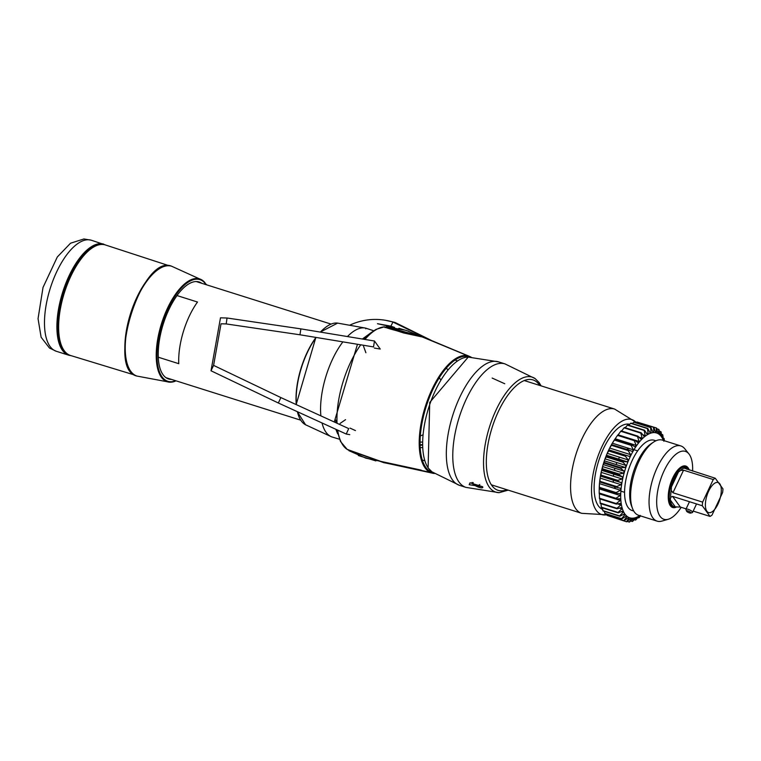 <?xml version="1.0" encoding="UTF-8"?>
<svg xmlns="http://www.w3.org/2000/svg" width="761" height="761" viewBox="0 0 761 761"><rect width="100%" height="100%" fill="white"/><g stroke="black" fill="none" stroke-linecap="round" stroke-linejoin="round"><path stroke-width="1.14" d="M196.186 281.56A50.378 21.441 -72.5 0 1 196.776 281.722L330.997 324.072M300.671 420.158L166.459 377.817A50.378 21.441 -72.5 0 1 165.879 377.608M204.842 284.272L205.118 283.339A53.299 22.687 107.5 0 0 161.846 324.928A53.299 22.687 107.5 0 0 175.496 380.861L175.534 380.719M201.817 283.311A50.844 21.641 107.5 0 0 163.234 323.967A50.844 21.641 107.5 0 0 171.501 379.406M205.118 283.339L204.947 282.673L205.118 283.339M127.905 365.822A56.97 24.247 -72.5 0 1 130.654 313.694A56.97 24.247 -72.5 0 1 158.326 269.413M388.842 326.811L390.593 326.098L394.588 327.43L377.466 323.71L390.612 326.108M206.754 284.871L205.594 283.748L204.966 284.31M206.792 284.88L205.594 283.748A0.618 0.542 120.1 0 1 205.784 284.424L205.746 284.547M206.079 284.662L204.89 284.119M134.678 375.04L70.554 355.492A57.95 24.666 -72.5 0 1 64.371 292.776A57.95 24.666 -72.5 0 1 105.427 244.966L169.161 265.751M161.827 267.235A57.284 24.381 107.5 0 0 130.531 313.646A57.284 24.381 107.5 0 0 129.522 369.627M106.083 245.175L91.406 240.257A58.217 24.78 107.5 0 0 91.215 240.2A58.217 24.78 107.5 0 0 49.826 289.713A58.217 24.78 -72.5 0 0 56.181 351.23L49.475 348.043L41.123 337.256L38.05 318.669L43.016 287.449L57.313 256.98L70.545 243.216L83.91 238.964L91.215 240.2M103.819 244.176A58.217 24.78 107.5 0 0 62.24 293.632A58.217 24.78 107.5 0 0 68.785 355.216L56.371 351.297A58.217 24.78 -72.5 0 1 56.181 351.23M101.375 244.452A57.598 24.514 107.5 0 0 63.03 293.87A57.598 24.514 107.5 0 0 66.939 353.58M431.087 340.272L394.921 322.417L392.942 322.074A61.593 60.604 -80.3 0 0 385.437 320.286A61.593 60.604 -80.3 0 0 350.041 325.052A61.593 60.604 -80.3 0 1 385.437 320.286L395.064 322.464M420.062 444.843L422.108 444.69M420.072 445.271L422.117 445.118M390.621 326.697L392.942 322.074A61.593 60.604 -80.3 0 0 385.437 320.286M426.617 338.284L392.942 322.074M446.193 368.257L447.791 369.523M457.237 360.866L455.116 360.01M468.766 357.099L468.871 356.747A0.618 0.561 -73.1 0 0 468.519 355.986L422.146 336.628L386.36 326.821M348.833 450.341L383.848 462.678L421.175 470.108L365.794 458.132L348.947 450.683L348.462 449.713M432.99 473.313A61.327 26.102 107.5 0 1 432.885 473.294L432.8 472.629L432.885 473.294L432.353 473.133L432.885 473.294A0.618 0.561 -78.6 0 0 433.57 472.933M422.298 460.091L424.495 460.614M471.154 357.156L468.681 356.034A61.327 26.102 107.5 0 0 468.519 355.986L468.082 356.509M431.601 472.258L432.543 472.552M422.222 447.525L420.186 447.715M422.431 435.064L420.31 435.929M439.278 377.76L440.562 379.558M408.676 331.197L398.878 328.286M358.374 455.544L375.829 460.9M692.605 471.088A35.615 15.163 107.5 0 0 689.247 454.327A35.615 15.163 107.5 0 0 688.905 453.889A35.615 15.163 107.5 0 0 663.887 471.23A35.615 15.163 107.5 0 0 660.082 516.338A35.615 15.163 107.5 0 0 668.272 519.259A35.615 15.163 107.5 0 0 681.181 507.302M657.104 521.133L638.66 515.321A39.429 16.78 107.5 0 1 634.379 512.039A39.429 16.78 -72.5 0 1 632.524 508.519A39.429 16.78 -72.5 0 1 634.522 472.667A39.429 16.78 -72.5 0 1 653.461 442.17A39.429 16.78 -72.5 0 1 662.384 440.124L680.829 445.936A39.429 16.78 -72.5 0 0 654.964 472.809A39.429 16.78 -72.5 0 0 652.824 517.861A39.429 16.78 107.5 0 0 657.104 521.133A39.429 16.78 107.5 0 0 661.899 521.095L668.272 519.259M633.732 511.04L632.096 510.526A36.832 15.677 -72.5 0 1 628.101 507.463A36.832 15.677 -72.5 0 1 630.098 465.38A36.832 15.677 -72.5 0 1 654.26 440.277L655.896 440.79M680.829 445.936A39.429 16.78 -72.5 0 1 684.729 448.724L688.905 453.889M632.524 508.519L631.468 505.789A36.832 15.677 -72.5 0 1 633.333 472.296A36.832 15.677 -72.5 0 1 651.026 443.796L653.461 442.17M639.678 515.635A44.49 18.939 107.5 0 1 624.962 514.132A44.49 18.939 -72.5 0 1 630.003 457.171A44.49 18.939 -72.5 0 1 661.385 436.671A44.49 18.939 107.5 0 1 663.411 440.438M663.582 440.495A44.975 19.149 -72.5 0 0 663.402 440.029L662.821 435.045A49.246 20.966 107.5 0 0 662.641 434.664L662.47 437.984A44.975 19.149 107.5 0 0 661.908 437.004L661.071 431.925A49.246 20.966 107.5 0 0 660.967 431.782A49.246 20.966 -72.5 0 0 660.862 431.63L660.748 435.406A44.975 19.149 -72.5 0 0 660.072 434.664L658.969 429.575A49.246 20.966 -72.5 0 0 658.712 429.366L658.712 433.532A44.975 19.149 107.5 0 0 657.923 433.047L656.534 428.024A49.246 20.966 -72.5 0 0 656.248 427.91L656.391 432.41L655.497 432.124M621.461 511.677L623.164 512.21L619.616 515.91L602.883 510.631A49.246 20.966 -72.5 0 0 603.083 510.973L619.815 516.253L624.21 514.036A44.975 19.149 107.5 0 0 624.524 514.484A44.975 19.149 107.5 0 0 624.838 514.902L621.547 518.65A49.246 20.966 107.5 0 0 621.785 518.907L626.094 516.272A44.975 19.149 -72.5 0 0 626.836 516.881L623.82 520.61A49.246 20.966 107.5 0 0 624.087 520.771L628.282 517.775A44.975 19.149 -72.5 0 0 629.109 518.127L626.398 521.742A49.246 20.966 107.5 0 0 626.693 521.808L630.726 518.517A44.975 19.149 107.5 0 0 631.64 518.602L629.223 522.036A49.246 20.966 107.5 0 0 629.556 522.008L633.39 518.498A44.975 19.149 -72.5 0 0 634.37 518.298L632.267 521.485A49.246 20.966 107.5 0 0 632.61 521.371L636.225 517.699A44.975 19.149 107.5 0 0 637.252 517.242L635.454 520.096A49.246 20.966 107.5 0 0 635.816 519.887L639.183 516.148A44.975 19.149 -72.5 0 0 639.858 515.692M640.239 515.425L638.745 517.899A49.246 20.966 107.5 0 0 639.116 517.604L640.543 515.91M664.334 440.733L664.172 438.859A49.246 20.966 107.5 0 0 664.039 438.412L663.849 441.237M621.547 518.65L604.814 513.371A49.246 20.966 107.5 0 0 605.052 513.627L621.785 518.907M623.82 520.61L607.088 515.33A49.246 20.966 107.5 0 0 607.354 515.492L624.087 520.771M626.398 521.742L609.571 516.186M629.223 522.036L627.235 521.399M632.267 521.485L630.726 520.99M635.454 520.096L634.284 519.725M638.745 517.899L637.889 517.623M663.212 438.146L664.039 438.412M661.499 434.303L662.641 434.664M659.349 431.154L660.862 431.63M621.328 507.606L621.661 508.814M607.088 515.33L606.764 514.17M604.814 513.371L604.396 511.392M602.693 509.451A44.671 19.015 -72.5 0 1 598.403 505.932A44.671 19.015 -72.5 0 1 600.619 455.392A44.671 19.015 -72.5 0 1 629.68 424.315M635.911 422.716L636.786 422.003L653.518 427.282A49.246 20.966 -72.5 0 1 653.832 427.311L655.516 432.191A44.975 19.149 -72.5 0 1 656.391 432.41M653.518 427.282L653.832 432.048A44.975 19.149 107.5 0 0 652.881 432.105L650.883 427.444L634.151 422.165A49.246 20.966 -72.5 0 0 633.818 422.231L650.55 427.511A49.246 20.966 -72.5 0 1 650.883 427.444M650.55 427.511L651.074 432.457L649.732 432.029M628.786 425.247L630.679 423.297L647.411 428.576A49.246 20.966 -72.5 0 1 647.763 428.414L650.065 432.781A44.975 19.149 -72.5 0 1 651.074 432.457M647.411 428.576L648.172 433.637A44.975 19.149 107.5 0 0 647.126 434.227L644.519 430.212L627.787 424.933A49.246 20.966 -72.5 0 0 627.425 425.18L644.148 430.46A49.246 20.966 -72.5 0 1 644.519 430.212M644.148 430.46L645.176 435.549L643.016 434.873M621.157 431.563L624.106 427.853L640.838 433.133A49.246 20.966 -72.5 0 1 641.2 432.8L644.11 436.395A44.975 19.149 -72.5 0 1 645.176 435.549M640.838 433.133L642.141 438.184L639.183 437.252M637.518 436.548L639.126 441.475L618.132 434.854L620.786 431.268L637.518 436.548A49.246 20.966 -72.5 0 1 637.88 436.139L641.076 439.268A44.975 19.149 -72.5 0 1 642.141 438.184M599.354 487.306L599.478 483.625L620.472 490.246L616.087 492.586L599.354 487.306A49.246 20.966 -72.5 0 0 599.316 487.953L599.268 487.097A44.975 19.149 107.5 0 0 599.221 488.876L620.205 495.525L615.925 498.274L599.192 492.995L599.221 488.904A44.671 19.015 -72.5 0 1 599.221 488.695A44.671 19.015 -72.5 0 1 614.812 439.287A44.671 19.015 -72.5 0 1 615.183 438.755L617.532 435.368L634.255 440.648A49.246 20.966 -72.5 0 1 634.617 440.162L638.079 442.778A44.975 19.149 -72.5 0 1 639.126 441.475M634.255 440.648L636.167 445.375L615.183 438.755A44.975 19.149 107.5 0 0 614.917 439.135A44.975 19.149 107.5 0 0 614.175 440.248L614.726 439.525L631.459 444.805L635.159 446.869A44.975 19.149 -72.5 0 1 636.167 445.375M631.116 445.347L633.333 449.808L612.348 443.187L614.384 440.067L631.116 445.347A49.246 20.966 -72.5 0 1 631.459 444.805M628.148 450.579L630.679 454.688L609.685 448.067L611.416 445.299L628.148 450.579A49.246 20.966 -72.5 0 1 628.462 449.979L632.381 451.473A44.975 19.149 -72.5 0 1 633.333 449.808M630.679 454.688A44.975 19.149 107.5 0 0 629.794 456.495L608.886 449.865M629.794 456.495L608.962 450.312A49.246 20.966 -72.5 0 0 608.676 450.95L625.409 456.229A49.246 20.966 -72.5 0 1 625.694 455.592M625.409 456.229L628.234 459.948L607.249 453.328A44.975 19.149 107.5 0 0 606.45 455.24L627.435 461.86A44.975 19.149 -72.5 0 1 628.234 459.948M627.435 461.86L623.192 461.537L606.46 456.267L606.45 455.24M622.936 462.212L626.056 465.475L605.071 458.854L606.203 456.933L622.936 462.212A49.246 20.966 -72.5 0 1 623.192 461.537M625.361 467.463L621.005 467.73L604.272 462.45L604.377 460.843L625.361 467.463A44.975 19.149 -72.5 0 1 626.056 465.475M620.786 468.424L624.182 471.183L603.188 464.562L604.053 463.145L620.786 468.424A49.246 20.966 -72.5 0 1 621.005 467.73M623.592 473.209L619.178 474.036L602.446 468.757L602.607 466.579L623.592 473.209A44.975 19.149 -72.5 0 1 624.182 471.183M618.997 474.74L622.631 476.966L601.647 470.336L602.265 469.461L618.997 474.74A49.246 20.966 -72.5 0 1 619.178 474.036M622.175 478.983L617.723 480.362L601 475.083L601.19 472.362L622.175 478.983A44.975 19.149 -72.5 0 1 622.631 476.966M600.144 478.079L621.128 484.7L616.695 486.583L599.963 481.304L600.144 478.079A44.975 19.149 107.5 0 1 600.467 476.091L617.59 481.057A49.246 20.966 -72.5 0 1 617.723 480.362M617.59 481.057L620.776 482.522L600.515 476.129M621.128 484.7A44.975 19.149 -72.5 0 1 621.452 482.712M599.478 483.625A44.975 19.149 107.5 0 1 599.668 481.703L616.6 487.259A49.246 20.966 -72.5 0 1 616.695 486.583M616.6 487.259L620.653 488.334A44.975 19.149 -72.5 0 0 620.472 490.246M599.316 487.953L616.049 493.233A49.246 20.966 -72.5 0 1 616.087 492.586M616.049 493.233L620.253 493.718A44.975 19.149 -72.5 0 0 620.205 495.525M599.192 492.995A49.246 20.966 -72.5 0 0 599.202 493.594L615.934 498.874A49.246 20.966 -72.5 0 1 615.925 498.274M615.934 498.874L620.253 498.769A44.975 19.149 -72.5 0 0 620.358 500.453L616.201 503.535L599.468 498.255L599.364 493.832A44.671 19.015 -72.5 0 1 599.373 493.651M599.468 498.255A49.246 20.966 -72.5 0 0 599.525 498.807L616.258 504.086A49.246 20.966 -72.5 0 1 616.201 503.535M616.258 504.086L620.662 503.411A44.975 19.149 -72.5 0 0 620.9 504.923L616.924 508.291L600.191 503.011L599.915 498.303M600.191 503.011A49.246 20.966 -72.5 0 0 600.296 503.497L617.028 508.776A49.246 20.966 -72.5 0 1 616.924 508.291M617.028 508.776L621.471 507.549A44.975 19.149 -72.5 0 0 621.851 508.871L618.065 512.438L601.333 507.159L600.981 503.715M601.333 507.159A49.246 20.966 -72.5 0 0 601.485 507.577L618.217 512.857A49.246 20.966 -72.5 0 1 618.065 512.438M618.217 512.857L622.66 511.116A44.975 19.149 -72.5 0 0 623.164 512.21M656.762 428.747L658.712 429.366M639.354 422.745L656.248 427.91M653.832 427.311L637.1 422.032A49.246 20.966 -72.5 0 0 636.786 422.003M647.763 428.414L631.031 423.135A49.246 20.966 -72.5 0 0 630.679 423.297M641.2 432.8L624.467 427.52A49.246 20.966 -72.5 0 0 624.106 427.853M637.88 436.139L621.147 430.859A49.246 20.966 -72.5 0 0 620.786 431.268M634.617 440.162L617.884 434.883A49.246 20.966 -72.5 0 0 617.532 435.368M614.384 440.067A49.246 20.966 -72.5 0 1 614.726 439.525M628.462 449.979L611.739 444.7A49.246 20.966 -72.5 0 0 611.416 445.299M606.203 456.933A49.246 20.966 -72.5 0 1 606.46 456.267M604.053 463.145A49.246 20.966 -72.5 0 1 604.272 462.45M602.265 469.461A49.246 20.966 -72.5 0 1 602.446 468.757M600.467 476.091L600.857 475.777A49.246 20.966 -72.5 0 1 601 475.083M599.668 481.703L599.868 481.979A49.246 20.966 -72.5 0 1 599.963 481.304M599.354 493.642A44.975 19.149 107.5 0 0 599.364 493.832L620.358 500.453M601.647 470.336A44.975 19.149 107.5 0 0 601.19 472.362M603.188 464.562A44.975 19.149 107.5 0 0 602.607 466.579M605.071 458.854A44.975 19.149 107.5 0 0 604.377 460.843M607.249 453.328L608.676 450.95M609.685 448.067A44.975 19.149 107.5 0 0 608.81 449.875M612.348 443.187A44.975 19.149 107.5 0 0 611.397 444.852M625.181 427.749L627.425 425.18M632.381 423.563L633.818 422.231M602.883 510.631L602.465 507.882M624.838 514.902L623.468 514.474M625.723 516.529L626.836 516.881M628.206 517.832L629.109 518.127M653.832 432.048L652.738 431.696M648.172 433.637L646.498 433.104M617.846 503.963L620.9 504.923M619.635 508.167L621.851 508.871M606.917 514.702A49.807 21.203 -72.5 0 1 606.622 514.769A49.807 21.203 -72.5 0 1 596.301 510.403A49.807 21.203 -72.5 0 1 601.133 448.381A49.807 21.203 -72.5 0 1 635.835 422.184A49.807 21.203 -72.5 0 1 636.148 422.526M482.588 486.717L469.185 484.7L470.032 482.788L482.588 486.717M472.543 482.56L472.2 483.283A5.974 1.636 25.2 0 1 471.906 482.55M472.2 483.283A5.974 1.636 -154.8 0 0 478.564 487.173A5.974 1.636 -154.8 0 0 482.778 487.03M492.148 378.055L504.752 383.744M719.801 483.825A15.753 6.706 107.5 0 0 708.681 491.083A15.753 6.706 107.5 0 0 706.902 511.259A15.753 6.706 -72.5 0 0 718.013 504.001A15.753 6.706 -72.5 0 0 719.801 483.825M702.641 502.127A20.452 8.704 107.5 0 0 702.317 505.77L710.003 516.396A20.452 8.704 -72.5 0 0 712.011 515.092L722.627 492.51A20.452 8.704 -72.5 0 0 722.95 488.866L715.264 478.231A20.452 8.704 107.5 0 0 713.257 479.544L702.641 502.127L672.943 492.757L671.278 490.455L671.411 486.992L678.451 472.029L680.724 470.374L683.559 470.174L713.257 479.544M684.596 468.281L715.264 478.231M686.118 508.862L680.305 507.035L675.368 506.95L670.27 499.901L670.679 497.313L672.619 496.4L702.317 505.77M693.176 511.088L710.003 516.396M678.451 472.029A20.566 8.752 107.5 0 0 671.411 486.992M670.27 499.901A20.566 8.752 107.5 0 0 672.049 505.066A20.566 8.752 107.5 0 0 675.368 506.95L675.73 506.94M689.38 470.06A20.566 8.752 107.5 0 0 688.886 469.271A20.566 8.752 107.5 0 0 687.963 468.272A20.566 8.752 107.5 0 0 685.566 467.387L686.955 469.299M680.724 470.374A20.452 8.704 107.5 0 1 684.5 467.901L685.566 467.387M676.9 506.816A21.736 9.256 -72.5 0 1 672.686 507.511A21.736 9.256 -72.5 0 1 670.336 505.704A21.736 9.256 107.5 0 1 671.506 480.857A21.736 9.256 107.5 0 1 685.775 466.046A21.736 9.256 107.5 0 1 688.125 467.853A21.736 9.256 -72.5 0 1 689.019 469.461M615.639 488.724A21.736 9.256 -72.5 0 1 615.345 488.353A21.736 9.256 -72.5 0 1 614.412 486.631M613.395 482.255A21.736 9.256 -72.5 0 1 613.261 480.153M613.423 476.224A21.736 9.256 -72.5 0 1 613.68 474.132M614.412 470.308A21.736 9.256 -72.5 0 1 614.936 468.262M616.134 464.552A21.736 9.256 -72.5 0 1 616.895 462.583M618.531 459.045A21.736 9.256 -72.5 0 1 619.54 457.209M626.645 449.351A21.736 9.256 -72.5 0 1 629.261 448.524M686.65 511.278A2.407 0.656 -154.8 0 0 688.629 512.61A2.407 0.656 -154.8 0 0 690.731 513.085A2.407 0.656 -154.8 0 0 690.798 512.591A2.407 0.656 -154.8 0 0 688.191 511.012A2.407 0.656 -154.8 0 0 686.555 511.116A2.407 0.656 -154.8 0 0 686.65 511.278M690.731 513.085L692.31 512.591A3.672 0.999 -154.8 0 0 692.567 512.391A3.672 0.999 -154.8 0 0 692.405 511.83A3.672 0.999 -154.8 0 0 688.905 509.594A3.672 0.999 -154.8 0 0 685.927 509.271A3.672 0.999 -154.8 0 0 685.937 509.594L686.555 511.116M467.939 357.099L468.11 356.529A0.618 0.561 -77.2 0 0 467.749 355.777L422.783 337.094C399.382 331.663 386.588 328.248 384.4 326.83L376.02 329.38L369.884 333.47L363.815 339.263M347.159 449.409L384.771 462.793L431.772 473.009A61.327 26.102 107.5 0 0 432.096 473.104A0.618 0.561 -74.5 0 0 432.819 472.676L431.858 472.362M373.651 330.74A8716.884 7882.571 102.7 0 1 365.661 328.124L373.651 330.74M332.538 437.137A56.98 24.257 -72.5 0 1 332.329 437.071A56.98 24.257 -72.5 0 1 331.349 436.719A56.98 24.257 -72.5 0 1 322.036 422.973M320.876 415.867A56.98 24.257 -72.5 0 1 342.897 341.87M347.444 336.562A56.98 24.257 -72.5 0 1 365.613 328.115A56.98 24.257 -72.5 0 1 365.661 328.124L365.756 328.79L365.661 328.124M468.101 356.538A60.709 25.845 107.5 0 0 425.627 408.353A60.709 25.845 107.5 0 0 432.819 472.676L432.876 472.476M467.806 356.481L467.625 357.099M365.889 352.733L363.539 346.274M340.11 423.411L345.561 419.663M158.298 357.223A50.749 21.603 -72.5 0 1 162.892 325.194A50.749 21.603 -72.5 0 1 177.037 295.572L197.508 302.031A50.749 21.603 107.5 0 0 183.363 331.653A50.749 21.603 107.5 0 0 178.768 363.682L158.298 357.223M227.054 318.012L226.188 323.929L299.958 334.783L300.88 328.876L227.054 318.012L220.49 317.832L211.016 370.778L278.345 402.997L280.885 397.584L213.594 365.385L211.016 370.778M174.973 381.299A53.907 22.944 -72.5 0 1 169.598 382.193A53.907 22.944 -72.5 0 1 161.57 323.444A53.907 22.944 -72.5 0 1 201.865 279.943A53.907 22.944 -72.5 0 1 204.947 282.673M205.07 282.778L201.865 279.943L171.653 266.236A57.598 24.514 107.5 0 0 130.94 313.779A57.598 24.514 107.5 0 0 136.99 376.077L169.598 382.193L175.173 381.271M84.842 254.45A46.811 19.929 107.5 0 0 84.461 253.698M59.139 335.915A46.811 19.929 -72.5 0 1 58.397 336.305M394.921 322.417L387.406 320.628M469.908 357.118A60.709 25.845 107.5 0 0 468.871 356.747M524.272 380.557L614.622 409.066A54.668 23.268 107.5 0 0 578.76 446.327A54.668 23.268 107.5 0 0 575.801 508.795A54.668 23.268 107.5 0 0 581.727 513.333L606.622 514.769M479.772 484.605A64.752 27.567 -72.5 0 1 476.557 486.336M465.998 487.401A64.752 27.567 -72.5 0 1 458.978 482.017A64.752 27.567 -72.5 0 1 462.479 408.02A64.752 27.567 -72.5 0 1 504.971 363.891L498.522 361.856A64.752 27.567 -72.5 0 0 456.029 405.984A64.752 27.567 -72.5 0 0 452.529 479.982A64.752 27.567 -72.5 0 0 459.549 485.366L465.998 487.401L499.149 492.671A60.309 25.674 -72.5 0 1 489.304 487.135A60.309 25.674 107.5 0 1 494.013 414.659A60.309 25.674 107.5 0 1 535.145 378.607L504.971 363.891M473.256 482.617A64.752 27.567 -72.5 0 1 472.22 483.235M432.001 471.868L428.11 467.977L429.727 402.455L468.215 357.09A60.699 25.836 107.5 0 0 430.384 402.674A60.699 25.836 107.5 0 0 428.472 468.338A60.699 25.836 -72.5 0 0 432.001 471.868L459.549 485.366M506.874 489.713A57.903 24.647 -72.5 0 1 491.863 485.547A57.903 24.647 -72.5 0 1 498.417 411.406A57.903 24.647 -72.5 0 1 539.273 384.733A57.903 24.647 -72.5 0 1 539.768 385.447M672.943 492.757L683.559 470.174M671.278 490.455A20.452 8.704 107.5 0 0 670.679 497.313M688.638 468.957A21.004 8.942 -72.5 0 0 688.467 468.7A21.004 8.942 107.5 0 0 673.647 478.374A21.004 8.942 107.5 0 0 671.269 505.256A21.004 8.942 -72.5 0 0 676.462 506.864M680.305 507.035L672.619 496.4M346.521 448.971A64.752 27.567 -72.5 0 1 346.379 448.857A64.752 27.567 -72.5 0 1 337.675 430.127M337.028 423.259A64.752 27.567 -72.5 0 1 360.733 344.819M364.938 339.454A64.752 27.567 -72.5 0 1 384.4 326.83L384.372 326.83M337.637 433.76L335.829 429.28M334.269 421.994L357.461 344.276M362.369 339.025L369.066 334.146M467.749 355.777A61.327 26.102 107.5 0 0 424.952 407.734A61.327 26.102 107.5 0 0 431.772 473.009L432.115 473.114A0.618 0.618 0 0 0 432.876 472.695L432.933 472.505M365.613 328.115L337.646 323.111A53.441 22.744 107.5 0 0 320.476 332.11M316.129 337.456A53.441 22.744 107.5 0 0 296.371 404.671M297.751 413.023A52.823 22.488 107.5 0 1 297.399 411.711A53.441 22.744 107.5 0 0 305.57 424.771L331.349 436.719M324.509 328.238A52.823 22.488 107.5 0 0 320.381 332.1M315.977 337.427A52.823 22.488 107.5 0 0 296.257 404.614M384.771 462.793A0.618 0.504 107.4 0 1 384.724 462.783L427.378 471.715M467.996 357.099L468.158 356.557A0.618 0.618 0 0 0 467.758 355.777L422.869 337.104A0.618 0.504 -77.3 0 0 422.783 337.094A0.618 0.504 -77.8 0 0 422.697 337.066L403.644 332.966L384.476 326.83M384.4 326.83L385.028 327.63M374.336 348.072L380.234 349.042L374.498 341.023L300.871 328.876M299.948 334.783L373.518 346.921L374.488 341.023M280.876 397.584L348.709 428.595L346.236 434.036M350.022 428.11L355.454 430.583M171.653 266.236C141.917 253.499 105.332 369.446 136.99 376.077M420.043 442.141L422.098 442.074M68.785 355.216L71.211 355.691M385.675 327.211L386.284 326.764L406.155 330.36L468.681 356.034M432.933 473.304L434.436 473.513M629.699 450.312L611.692 444.633M599.782 482.017L617.999 487.763M614.622 409.066L635.835 422.184M491.368 484.824L581.727 513.333M468.215 357.09L498.522 361.856M499.149 492.671L508.205 490.141M541.109 385.875L539.149 382.593L535.145 378.607M633.961 449.703L637.651 450.864M620.881 491.159L624.572 492.319M685.927 509.271L689.476 501.718M692.567 512.391L696.125 504.819M368.942 335.211L364.024 339.301M384.552 462.726L347.368 449.599L340.519 441.513L336.752 429.699M335.886 422.736L335.725 420.005L335.924 422.755M337.199 429.908L338.141 432.809M339.463 439.23L332.329 437.071M337.646 323.111L320.248 332.072M315.872 337.408L296.153 404.567M297.237 411.634L305.57 424.771M226.188 323.929L221.032 323.786L213.594 365.385M278.345 402.997L346.226 434.036L349.756 434.636"/></g></svg>
